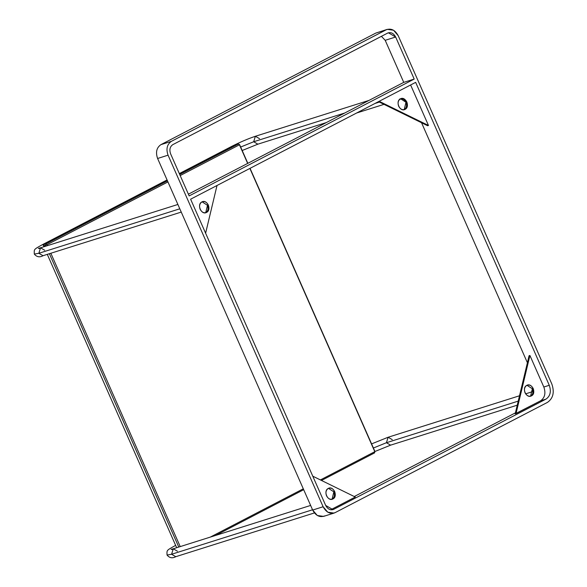 <?xml version="1.0" encoding="UTF-8"?>
<svg xmlns="http://www.w3.org/2000/svg" width="587" height="587" viewBox="0 0 587 587"><rect width="100%" height="100%" fill="white"/><g stroke="black" fill="none" stroke-linecap="round" stroke-linejoin="round"><path stroke-width="0.88" d="M371.586 443.889L388.11 437.249L386.429 442.723L518.226 401.119L386.429 442.723L390.604 445.151L386.429 442.723L388.11 437.249L392.292 439.678M373.405 448.006L386.429 442.723L373.405 448.006M314.405 512.935L175.77 556.696L171.587 554.267L175.77 556.696C172.373 558.545 169.467 557.995 167.053 555.053L171.587 554.267L167.053 555.053C166.913 550.136 166.099 550.701 174.882 545.793L175.652 545.389M310.626 505.436L173.275 548.794L171.587 554.267L173.275 548.794L177.457 551.222M171.587 554.267L312.541 509.78L171.587 554.267M230.94 147.447L231.814 146.332C240.23 142.083 248.081 138.73 255.367 136.272L253.679 141.746L344.73 113.012L253.679 141.746L257.862 144.175L253.679 141.746L255.367 136.272L259.549 138.701M375.027 103.444L379.371 102.079L375.027 103.444M231.814 146.332L233.222 146.266L231.814 146.332L179.314 173.591M240.655 147.036L253.679 141.746L240.655 147.036M181.244 212.09L43.027 255.719L38.845 253.291L43.027 255.719C39.63 257.568 36.724 257.025 34.31 254.083L38.845 253.291L34.31 254.083C34.171 249.167 33.356 249.732 42.132 244.816L43.754 244.823L42.132 244.816L167.068 179.952M177.883 204.467L40.532 247.817L38.845 253.291L40.532 247.817L44.715 250.245M38.845 253.291L179.798 208.803L38.845 253.291M312.776 476.189L355.282 497.028L330.701 509.787L355.282 497.028L312.776 476.189M217.014 185.485L205.611 233.2L217.014 185.485M415.655 82.356L190.614 199.198L325.675 505.429L190.614 199.198L415.655 82.356L549.271 385.299L415.655 82.356M324.662 515.936C319.768 517.705 315.769 515.746 312.666 510.052L157.602 158.483C155.467 152.282 156.568 147.675 160.904 144.651L375.746 33.107L386.202 29.805L171.367 141.35C167.031 144.373 165.923 148.981 168.058 155.181L323.121 506.75C326.233 512.444 330.232 514.403 335.126 512.634L547.407 402.418C553.196 398.382 554.664 392.233 551.817 383.971L398.206 35.682C395.095 29.996 391.096 28.029 386.202 29.805L387.295 29.35L393.547 30.238L398.206 35.682L551.817 383.971C554.664 392.233 553.196 398.382 547.407 402.418L335.126 512.634L334.032 513.089L327.781 512.202L323.121 506.75L168.058 155.181C165.923 148.981 167.031 144.373 171.367 141.35L386.202 29.805L375.746 33.107L160.904 144.651L171.367 141.35L160.904 144.651C156.568 147.675 155.467 152.282 157.602 158.483L168.058 155.181L157.602 158.483L312.666 510.052L323.121 506.75L312.666 510.052L317.318 515.503L323.569 516.391L334.032 513.089M354.269 496.529L515.423 412.859L354.269 496.529M527.405 362.744L421.554 122.756L527.405 362.744M403.746 82.371L385.197 40.312L381.411 36.328L385.197 40.312L395.653 37.01L414.202 79.069L189.161 195.911L170.612 153.853C169.188 149.722 169.922 146.647 172.813 144.637L387.655 33.085C390.913 31.911 393.584 33.217 395.653 37.01L388.381 32.784L387.655 33.085L172.813 144.637C169.922 146.647 169.188 149.722 170.612 153.853L189.161 195.911L414.202 79.069L403.746 82.371L188.398 194.18L403.746 82.371L414.202 79.069L395.653 37.01L385.197 40.312L403.746 82.371M529.078 355.737L529.914 355.473L543.826 387.016L549.271 385.299C551.398 391.492 550.298 396.108 545.961 399.131L333.673 509.347C330.415 510.529 327.744 509.223 325.675 505.429L332.946 509.648L333.673 509.347L545.961 399.131L540.517 400.848L515.188 413.828L516.024 413.564L529.914 355.473L529.078 355.737L515.188 413.828L529.078 355.737M410.614 84.968L428.473 125.471L427.637 125.735L428.473 125.471L379.158 101.302L428.473 125.471L410.614 84.968M378.49 101.646L427.637 125.735L378.49 101.646M387.295 29.35L375.746 33.107M332.873 513.346L335.126 512.634L332.873 513.346M540.517 400.848L545.961 399.131C550.298 396.108 551.398 391.492 549.271 385.299L543.826 387.016C545.961 393.209 544.861 397.825 540.517 400.848C544.861 397.825 545.961 393.209 543.826 387.016L529.914 355.473L516.024 413.564L540.517 400.848M530.589 396.137C532.908 394.53 533.495 392.065 532.358 388.763L526.965 385.277L532.358 388.763L530.589 396.137L531.426 395.873C528.821 396.819 526.686 395.77 525.027 392.74C523.89 389.43 524.477 386.972 526.788 385.358C529.401 384.419 531.536 385.461 533.194 388.499C534.331 391.8 533.744 394.266 531.426 395.873C536.819 393.429 531.932 382.342 526.788 385.358C521.403 387.809 526.29 398.896 531.426 395.873L530.421 396.225M400.422 98.843C403.034 97.904 405.169 98.946 406.828 101.984C407.965 105.286 407.378 107.744 405.059 109.358C402.455 110.305 400.319 109.255 398.661 106.225C397.524 102.916 398.111 100.458 400.422 98.843C395.029 101.287 399.923 112.381 405.059 109.358C410.452 106.915 405.558 95.82 400.422 98.843L401.009 98.601M400.598 98.763L405.984 102.248L404.223 109.622C406.542 108.008 407.129 105.55 405.984 102.248C404.333 99.21 402.198 98.168 399.586 99.108M201.913 201.913C204.525 200.967 206.661 202.016 208.319 205.046C209.456 208.356 208.869 210.814 206.551 212.428C203.946 213.367 201.811 212.325 200.152 209.288C199.015 205.986 199.602 203.528 201.913 201.913C196.528 204.357 201.414 215.451 206.551 212.428C211.944 209.985 207.057 198.89 201.913 201.913L202.5 201.671M205.714 212.692C208.033 211.078 208.62 208.62 207.482 205.311L202.089 201.825L207.482 205.311L205.714 212.692L206.551 212.428L205.545 212.773M328.287 488.428C330.892 487.481 333.027 488.531 334.685 491.568C335.823 494.87 335.236 497.328 332.924 498.943C330.312 499.889 328.177 498.84 326.519 495.802C325.381 492.5 325.968 490.042 328.287 488.428C322.894 490.871 327.788 501.966 332.924 498.943C338.317 496.499 333.423 485.405 328.287 488.428L328.867 488.186M332.088 499.207C334.399 497.593 334.986 495.135 333.849 491.833L328.456 488.34L333.849 491.833L332.088 499.207L332.924 498.943L331.912 499.288M404.223 109.622L405.059 109.358L404.223 109.622M404.48 109.6L405.059 109.358M527.375 385.116L526.788 385.358M530.846 396.115L531.426 395.873M205.971 212.67L206.551 212.428M332.337 499.185L332.924 498.943M210.263 537.12L303.296 488.817L210.263 537.12M320.407 479.931L374.8 451.689L249.871 168.432L374.8 451.689L320.407 479.931M247.655 163.413L239.445 144.798L180.187 175.564L239.445 144.798L247.655 163.413M167.941 181.926L47.063 244.684L47.474 245.623L47.063 244.684L46.146 244.493L45.669 245.285L46.021 246.085L45.669 245.285L43.577 245.946L43.93 246.745L43.431 245.351L43.577 245.946L45.669 245.285L46.146 244.493L45.999 243.898L43.908 244.559L43.431 245.351L43.908 244.559L45.999 243.898L167.456 180.833L45.999 243.898L46.146 244.493L47.063 244.684L167.941 181.926M50.842 253.254L180.224 546.6L50.842 253.254M374.609 452.871L321.478 480.452L374.609 452.871L374.8 451.689L374.609 452.871M303.684 489.697L215.583 535.439L303.684 489.697M374.939 451.491L250.055 168.337L374.939 451.491L390.604 445.151L517.257 405.177M49.389 253.716L178.771 547.055L49.389 253.716M47.298 254.376L176.672 547.715L47.298 254.376M239.584 144.6L247.839 163.318L239.584 144.6L238.381 144.013L236.29 144.673L179.556 174.134L238.381 144.013L179.71 174.478L238.381 144.013L239.584 144.6M167.31 180.488L43.908 244.559L167.31 180.488M388.11 437.249L519.51 395.77M525.636 393.84L532.967 391.522M173.275 548.794L171.088 549.373L172.145 549.498M255.367 136.272L369.01 100.399M401.824 98.733L399.578 99.445M384.023 104.354L356.61 113.005M326.313 122.573L257.862 144.175L242.189 150.507M40.532 247.817L38.346 248.396L39.395 248.528"/></g></svg>
